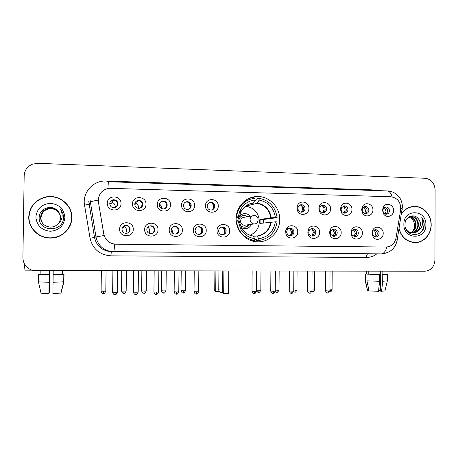 <?xml version="1.0" encoding="UTF-8"?>
<svg xmlns="http://www.w3.org/2000/svg" width="458" height="458" viewBox="0 0 458 458"><rect width="100%" height="100%" fill="white"/><g stroke="black" fill="none" stroke-linecap="round" stroke-linejoin="round"><path stroke-width="0.69" d="M236.139 218.712C235.796 230.803 246.043 241.761 257.573 241.824C269.35 242.408 279.867 231.737 279.706 219.611C280.101 206.798 268.485 195.354 256.096 196.579C245.27 197.18 236.042 207.314 236.139 218.712M158.01 229.756C158.256 238.309 144.253 238.137 144.654 229.544C144.453 220.933 158.445 221.214 158.01 229.756M146.806 229.704C147.024 232.126 148.34 233.477 150.756 233.752C153.167 233.54 154.506 232.235 154.77 229.83C154.541 227.368 153.195 226.017 150.728 225.788C148.369 226.04 147.064 227.345 146.806 229.704M182.336 230.145C182.582 238.624 168.825 238.452 169.214 229.933C169.008 221.403 182.753 221.678 182.336 230.145M171.172 230.093C171.384 232.492 172.677 233.832 175.048 234.101C177.418 233.895 178.734 232.601 178.992 230.219C178.769 227.781 177.446 226.441 175.025 226.212C172.706 226.458 171.418 227.752 171.172 230.093M206.226 230.523C206.478 238.927 192.961 238.767 193.345 230.317C193.133 221.867 206.638 222.136 206.226 230.523M195.102 230.477C195.314 232.853 196.585 234.181 198.921 234.444C201.245 234.244 202.539 232.956 202.791 230.597C202.568 228.181 201.274 226.859 198.898 226.624C196.614 226.865 195.348 228.147 195.102 230.477M229.704 230.901C229.956 239.231 216.674 239.07 217.04 230.695C216.834 222.319 230.099 222.582 229.704 230.901M218.621 230.849C218.832 233.208 220.08 234.519 222.37 234.788C224.66 234.582 225.926 233.311 226.172 230.969C225.954 228.576 224.683 227.265 222.353 227.036C220.103 227.271 218.861 228.542 218.621 230.849M297.734 231.983C298.009 239.379 286.765 240.353 285.809 232.967L285.803 230.746C286.737 223.304 298.106 224.529 297.734 231.983M286.771 231.931L286.828 232.635C287.298 234.553 288.466 235.601 290.338 235.767C292.513 235.572 293.715 234.33 293.944 232.046C293.733 229.727 292.525 228.445 290.32 228.216C288.448 228.359 287.281 229.395 286.822 231.313L286.771 231.931M319.644 232.338C319.913 238.979 310.249 240.834 308.228 234.479L307.822 232.149L308.217 229.933C310.226 223.55 319.993 225.639 319.644 232.338M308.721 232.286L308.961 233.677C309.597 235.183 310.684 235.984 312.23 236.088C314.365 235.887 315.551 234.656 315.774 232.395C315.568 230.093 314.377 228.828 312.213 228.594C310.667 228.679 309.585 229.469 308.955 230.964L308.721 232.286M341.181 232.681C341.439 238.893 332.72 241.131 330.235 235.452L329.565 232.492L330.224 229.658C332.697 223.956 341.508 226.418 341.181 232.681M330.304 232.63L330.705 234.387L333.756 236.397C335.857 236.202 337.019 234.983 337.237 232.738C337.036 230.454 335.869 229.2 333.739 228.966L330.699 230.935L330.304 232.63M362.37 233.019C362.61 238.91 354.595 241.383 351.847 236.219L350.942 232.836L351.83 229.567C354.572 224.403 362.667 227.082 362.37 233.019M351.532 232.967L352.07 234.983L354.927 236.706C356.994 236.511 358.133 235.298 358.351 233.076C358.15 230.815 357 229.567 354.904 229.338L352.059 231.021L351.532 232.967M383.203 233.351C383.432 238.99 375.989 241.606 373.075 236.872L371.965 233.168L373.052 229.59C375.955 224.855 383.478 227.672 383.203 233.351M372.406 233.299L373.07 235.504L375.749 237.004C377.781 236.809 378.903 235.612 379.115 233.403C378.915 231.164 377.787 229.927 375.726 229.698L373.052 231.158L372.406 233.299M133.244 229.361C133.49 237.988 119.229 237.816 119.647 229.143C119.446 220.458 133.696 220.739 133.244 229.361M122.005 229.309C122.223 231.754 123.563 233.116 126.019 233.391C128.475 233.179 129.837 231.863 130.112 229.441C129.877 226.945 128.503 225.588 125.984 225.359C123.591 225.617 122.263 226.933 122.005 229.309M145.976 204.251C146.222 212.833 132.104 212.529 132.517 203.907C132.31 195.274 146.417 195.686 145.976 204.251M134.761 204.262C135.036 206.861 136.478 208.224 139.1 208.35C141.339 208.006 142.57 206.707 142.793 204.463C142.507 201.818 141.024 200.461 138.35 200.392C136.169 200.77 134.973 202.064 134.761 204.262M170.496 204.869C170.742 213.371 156.876 213.079 157.277 204.531C157.071 195.978 170.926 196.379 170.496 204.869M159.321 204.881C159.584 207.445 160.998 208.791 163.558 208.928C165.773 208.596 166.993 207.314 167.21 205.075C166.935 202.47 165.493 201.125 162.882 201.033C160.718 201.4 159.533 202.682 159.321 204.881M194.581 205.47C194.833 213.903 181.208 213.611 181.597 205.144C181.385 196.665 194.999 197.06 194.581 205.47M183.446 205.487C183.704 208.012 185.084 209.352 187.585 209.501C189.778 209.18 190.98 207.909 191.198 205.676C190.929 203.112 189.52 201.778 186.973 201.669C184.832 202.018 183.652 203.295 183.446 205.487M218.248 206.071C218.495 214.424 205.11 214.138 205.487 205.745C205.276 197.341 218.649 197.73 218.248 206.071M207.153 206.077C207.4 208.579 208.751 209.901 211.201 210.056C213.365 209.753 214.55 208.487 214.762 206.272C214.504 203.741 213.13 202.413 210.64 202.299C208.522 202.631 207.354 203.896 207.153 206.077M308.887 208.35C309.156 215.071 299.309 216.777 297.351 210.308L297.15 206.598C298.484 199.539 309.253 201.188 308.887 208.35M297.952 208.356L298.175 209.701C298.851 211.327 300.019 212.163 301.685 212.203C303.734 211.928 304.856 210.709 305.057 208.533C304.822 206.129 303.557 204.846 301.272 204.692C299.618 204.881 298.542 205.814 298.055 207.491L297.952 208.356M330.59 208.9C330.848 215.111 322.1 217.298 319.575 211.607L318.882 208.602L319.3 206.335C321.35 200.077 330.939 202.287 330.59 208.9M319.701 208.905L320.113 210.691C320.846 212.025 321.928 212.695 323.365 212.712C325.38 212.449 326.491 211.235 326.686 209.077C326.457 206.695 325.22 205.424 322.976 205.27C321.55 205.402 320.537 206.163 319.947 207.548L319.701 208.905M351.939 209.438C352.179 215.306 344.193 217.745 341.382 212.621L340.426 209.146L341.067 206.346C343.511 200.684 352.259 203.209 351.939 209.438M341.084 209.438L341.657 211.51L344.685 213.216C346.672 212.959 347.765 211.756 347.96 209.609C347.731 207.256 346.517 205.997 344.319 205.837L341.473 207.766L341.084 209.438M372.926 209.964C373.155 215.569 365.77 218.163 362.788 213.491L361.602 209.678L362.455 206.489C365.14 201.32 373.224 204.033 372.926 209.964M362.118 209.964L362.822 212.237L365.65 213.714C367.614 213.462 368.69 212.266 368.879 210.136C368.656 207.806 367.465 206.558 365.307 206.392L362.627 208.064L362.118 209.964M393.577 210.485C393.788 215.873 386.89 218.563 383.81 214.264L382.436 210.205L383.472 206.718C386.306 201.961 393.851 204.8 393.577 210.485M382.808 210.485L383.627 212.907L386.277 214.201C388.212 213.955 389.271 212.77 389.455 210.651C389.237 208.344 388.069 207.108 385.951 206.936L383.426 208.407L382.808 210.485M121.009 203.621C121.256 212.277 106.874 211.974 107.298 203.272C107.098 194.564 121.467 194.982 121.009 203.621M109.76 203.638C110.034 206.277 111.517 207.651 114.208 207.755C116.469 207.394 117.712 206.089 117.929 203.839C117.637 201.148 116.114 199.78 113.366 199.734C111.168 200.135 109.966 201.434 109.76 203.638M149.48 226.006L150.178 225.937C152.634 226.16 153.974 227.5 154.197 229.95C154.054 231.885 153.058 233.145 151.203 233.729M173.948 226.378L174.332 226.355C176.736 226.584 178.053 227.912 178.276 230.334C178.128 232.292 177.12 233.546 175.254 234.101M197.902 226.767L198.062 226.762C200.421 226.996 201.709 228.307 201.932 230.712C201.783 232.658 200.787 233.906 198.944 234.444M221.391 227.168C223.699 227.408 224.964 228.708 225.176 231.078C225.033 233.007 224.059 234.244 222.25 234.782M289.347 228.359C291.334 228.765 292.41 230.025 292.565 232.149C292.444 233.981 291.557 235.177 289.897 235.733M311.217 228.748C313.112 229.195 314.136 230.443 314.28 232.492C314.165 234.284 313.306 235.469 311.703 236.036M332.714 229.132C334.529 229.613 335.496 230.843 335.628 232.83C335.525 234.588 334.695 235.75 333.149 236.328M353.857 229.515C355.585 230.025 356.507 231.238 356.633 233.168C356.53 234.88 355.734 236.03 354.246 236.62M374.644 229.893C376.293 230.426 377.174 231.628 377.289 233.494C377.197 235.166 376.436 236.305 374.999 236.901M124.393 225.708L125.589 225.508C128.097 225.737 129.459 227.088 129.688 229.561C129.562 231.427 128.612 232.675 126.843 233.317M136.307 201.188L137.881 200.696C140.537 200.764 142.009 202.115 142.295 204.743L140.463 208.012M161.205 201.577L162.264 201.337C164.851 201.423 166.288 202.762 166.563 205.35C166.483 206.89 165.779 208.029 164.439 208.774M185.53 202.081L186.211 201.967C188.742 202.07 190.139 203.398 190.402 205.945C190.316 207.56 189.56 208.722 188.129 209.432M209.335 202.631L209.735 202.585C212.209 202.699 213.577 204.016 213.834 206.529C213.743 208.184 212.964 209.352 211.487 210.033M300.139 204.955C302.269 205.247 303.425 206.524 303.62 208.774C303.534 210.417 302.778 211.556 301.353 212.197M321.842 205.533C323.863 205.882 324.962 207.142 325.134 209.312C325.054 210.932 324.316 212.06 322.919 212.701M343.174 206.106C345.097 206.501 346.134 207.749 346.294 209.838C346.214 211.436 345.498 212.552 344.141 213.188M364.144 206.667C365.976 207.113 366.961 208.338 367.104 210.359C367.03 211.928 366.337 213.027 365.026 213.668M384.766 207.228C386.512 207.709 387.451 208.922 387.582 210.875C387.508 212.409 386.838 213.497 385.567 214.138M110.739 201.079L113.052 200.049C115.782 200.094 117.294 201.451 117.586 204.131L116.275 207.01M98.47 202.138L98.31 200.014C98.888 193.585 102.363 189.681 108.729 188.29L390.892 196.757C397.744 197.942 401.002 202.304 400.653 209.85L396.004 238.091C394.699 243.679 391.401 246.662 386.111 247.034L115.324 244.177C109.067 243.438 105.208 240.026 103.754 233.958L98.441 202.184L98.453 198.234M254.734 196.951L253.618 196.917M285.431 232.034C285.655 229.79 286.834 228.559 288.964 228.336M28.734 216.857C28.333 227.878 38.3 237.902 49.647 238.063C61.355 238.692 71.94 228.891 71.843 217.71C72.375 205.201 59.38 194.364 46.516 196.82C35.655 199.379 29.724 206.06 28.734 216.857M30.205 210.245L28.911 217.018C29.1 225.027 32.724 231.141 39.783 235.372M71.133 222.708L71.803 217.859C71.534 209.197 67.4 202.825 59.397 198.761M399.004 228.943C401.563 237.353 406.813 241.91 414.753 242.603C423.553 242.98 431.35 234.462 431.19 224.809C431.425 214.791 423.055 205.791 413.952 206.398C408.782 206.741 404.632 209.191 401.5 213.737M414.559 242.597L416.374 242.362M386.163 247.034L115.324 244.177M386.901 247.011C385.59 251.35 383.77 253.635 381.451 253.869L112.296 251.74C103.445 250.492 98.001 245.557 95.962 236.935L104.081 235.509L98.441 202.184M435.1 189.738C434.522 183 431.201 179.181 425.139 178.271L37.865 163.329L32.799 164.079C27.428 166.237 24.555 170.118 24.171 175.74L22.9 257.883C23.284 264.529 26.799 268.772 33.428 270.615L424.887 271.239C430.978 270.564 434.327 266.854 434.934 260.11L435.1 189.738M413.889 206.587L412.057 206.598M71.62 217.705C72.152 205.333 59.305 194.61 46.579 197.026C35.816 199.556 29.942 206.169 28.963 216.863C28.562 227.781 38.438 237.702 49.682 237.845C61.258 238.463 71.717 228.765 71.62 217.705M43 223.785C41.598 221.964 40.917 219.989 40.951 217.859C41.495 212.724 44.374 209.684 49.59 208.739L53.254 209.014L49.596 208.756C45.439 209.409 42.691 211.67 41.363 215.535L40.997 217.916C40.962 220.035 41.638 221.998 43.018 223.807M42.915 223.693C41.455 221.838 40.739 219.811 40.773 217.619C41.323 212.449 44.226 209.386 49.481 208.43C55.435 208.344 59.093 211.109 60.445 216.714M42.938 223.716C41.489 221.872 40.785 219.857 40.819 217.682C41.363 212.518 44.26 209.461 49.51 208.505C55.435 208.419 59.082 211.167 60.45 216.743M57.164 210.359C51.13 204.073 39.291 208.802 39.176 217.201C38.008 232.057 62.752 232.773 63.462 218.323L63.49 217.602C63.496 214.453 62.448 211.659 60.353 209.22C61.939 211.865 62.471 214.67 61.956 217.642C61.452 220.166 60.158 222.216 58.074 223.796C59.62 222.027 60.422 219.989 60.479 217.676C60.462 214.785 59.357 212.346 57.164 210.359C59.025 212.043 60.113 214.092 60.422 216.497M58.074 223.796C56.162 225.886 53.729 226.996 50.769 227.122C44.535 226.613 41.146 223.367 40.59 217.378C41.146 212.169 44.071 209.077 49.367 208.115C55.429 208.046 59.122 210.869 60.433 216.594M42.852 223.619C41.34 221.741 40.602 219.68 40.636 217.436C41.191 212.237 44.111 209.157 49.395 208.195C55.429 208.121 59.111 210.932 60.439 216.623M35.89 217C36.714 225.485 41.501 230.237 50.248 231.256C58.973 230.489 63.845 225.926 64.864 217.573C64.086 209.186 59.345 204.44 50.655 203.329C41.89 204.005 36.966 208.556 35.89 217M53.254 209.014L56.076 210.045M39.749 235.109C42.857 236.832 46.189 237.765 49.75 237.902C60.605 237.53 67.675 232.395 70.967 222.496M60.353 209.22C62.38 211.625 63.422 214.292 63.49 217.229M24.308 263.825L24.961 270.146M49.619 270.913L49.298 292.576L49 292.582M48.937 293.652L41.048 293.212L38.415 281.842L38.529 274.256L49.189 274.582L48.937 293.652L49.315 270.913M53.014 282.3L63.925 281.767L61.006 293.074L52.893 293.63L53.202 270.918M53.151 274.582L64.034 274.245L63.925 281.767M53.128 274.64L64.034 274.245L62.471 274.113L62.517 270.924L62.46 274.25M38.529 274.256L49.155 274.64M64.034 274.113L62.471 273.953M38.415 281.842L49.046 282.311M49.298 292.576L49.687 270.913M40.127 274.256L40.178 270.907M49.246 270.913L49.189 274.582M40.132 273.976L38.667 274.256M40.127 274.119L38.667 274.119M412.085 206.781L410.271 207.022M399.078 228.496C401.511 237.049 406.738 241.692 414.759 242.419C423.467 242.786 431.184 234.359 431.024 224.804C431.253 214.894 422.98 205.986 413.963 206.581C408.708 206.942 404.529 209.478 401.431 214.184M408.696 217.098C412.28 218.306 414.227 221.014 414.53 225.221C414.536 227.62 413.809 229.733 412.349 231.548M409.664 216.611C413.786 217.441 415.938 220.258 416.127 225.067C415.761 228.794 413.98 231.353 410.78 232.756M409.383 216.697C413.328 217.659 415.377 220.458 415.538 225.107C415.206 228.685 413.517 231.204 410.488 232.67M409.269 216.737L411.255 216.365C415.807 216.829 418.223 219.674 418.492 224.907C418.017 229.2 415.835 231.891 411.96 232.979M410.528 216.422L410.671 216.416C415.217 216.88 417.627 219.726 417.902 224.947C417.45 229.097 415.372 231.765 411.662 232.945M418.034 218.386C413.58 212.924 404.815 217.086 404.981 224.409C404.488 237.364 423.558 237.96 424.217 225.353L424.234 224.723C424.211 221.97 423.392 219.537 421.778 217.418C422.78 219.714 422.986 222.153 422.39 224.746C421.841 226.945 420.662 228.737 418.841 230.111L420.621 224.764C420.581 222.244 419.723 220.115 418.034 218.386C419.62 220.172 420.37 222.307 420.289 224.786C419.711 229.515 417.232 232.258 412.847 233.025M418.841 230.111C417.255 231.994 415.24 232.967 412.79 233.025C409.893 232.927 407.609 231.611 405.943 229.08M403.87 224.265C403.338 239.992 426.427 240.267 425.883 224.701C426.507 209.174 403.446 208.539 403.87 224.265M412.732 242.425L414.37 242.425M421.778 217.418C424.766 222.13 424.669 226.847 421.492 231.571M275.378 221.832L277.079 221.867C275.258 232.561 269.161 238.778 258.793 240.519L258.804 238.721C268.148 237.095 273.672 231.467 275.378 221.832L260.075 223.412L260.104 219.445L270.81 217.848L275.407 217.619C273.844 207.926 268.411 202.081 259.114 200.077L259.131 198.285C269.453 200.444 275.447 206.896 277.107 217.653L263.287 219.508L263.304 222.994M253.285 236.265L257.03 236.019L258.804 238.721M254.78 200.449L256.766 199.946L256.778 198.892L259.131 198.285M258.793 240.519L256.44 240.616L256.451 239.563L254.711 239.643M249.696 240.055L254.7 240.467C244.257 238.475 238.16 232.006 236.408 221.065L236.236 221.094M277.107 217.653L275.407 217.619M236.408 221.065L238.16 221.1L240.713 229.137C243.994 234.57 248.66 237.748 254.717 238.67L254.7 240.467M259.114 200.077L257.293 203.318L247.24 205.682L247.246 205.132M239.305 221.403L238.16 221.1M254.717 238.67L252.976 235.962M250.349 199.115L243.868 201.703M236.231 216.829L236.448 216.789C238.383 205.934 244.583 199.728 255.043 198.171L255.032 199.963C248.345 200.753 243.37 204.205 240.106 210.331L238.2 216.823L236.448 216.789M249.398 204.136L253.257 203.209L255.032 199.963M238.2 216.823L239.305 217.178L236.168 217.745M246.541 205.585L247.24 205.682M263.287 219.508L260.104 219.445M245.643 206.214C254.093 207.583 258.673 212.661 259.377 221.449C259.016 228.027 255.913 232.624 250.062 235.229M250.434 216.199C246.816 212.821 243.175 212.77 239.517 216.044M238.629 217.298L237.639 221.094M248.144 216.6L244.28 215.266C240.954 215.712 239.128 217.659 238.79 221.117L238.79 221.248M241.286 227.678C245.746 229.71 249.198 228.582 251.654 224.294M240.112 224.981C241.314 226.429 242.832 227.168 244.664 227.191C246.639 227.116 248.202 226.252 249.347 224.592M245.293 225.124L244.446 225.233C242.053 225.01 240.748 223.659 240.513 221.185C240.742 218.872 241.967 217.579 244.188 217.292L252.89 215.77M243.375 215.38L247.933 216.64M249.135 224.62L245.167 227.168M219.376 291.672L216.239 291.694L214.733 290.778L214.916 271.056M214.733 290.778L215.724 291.053L215.913 271.056M216.239 291.694L215.724 291.053L218.987 291.036M223.893 271.062L223.693 293.28L228.588 293.246L228.782 271.067M222.794 271.062L222.594 292.977L223.693 293.28L224.22 293.95L227.712 293.921L228.588 293.246M224.22 293.95L222.594 292.977M114.191 200.089L111.947 202.27C114.065 203.06 115.176 204.56 115.284 206.776L115.204 207.554M109.76 203.598L111.872 203.799L111.918 200.18M111.947 202.27L111.872 203.799M138.637 200.696L135.27 202.865C137.354 203.65 138.448 205.138 138.556 207.337L138.43 208.338M134.761 204.228L135.167 204.382L135.19 202.522M135.27 202.865L135.167 204.382M159.424 204.039C160.741 204.989 161.411 206.272 161.445 207.886L161.399 208.442M162.642 201.32L160.134 202.528M190.259 206.964L188.742 202.676M183.606 206.644L183.761 207.073M186.916 201.675L184.998 202.413M213.222 208.59L213.565 206.861C213.537 205.224 212.873 203.913 211.573 202.923M301.547 212.111L302.698 209.077C302.641 207.256 301.862 205.888 300.356 204.966M322.867 212.695L324.064 209.609C324.006 207.823 323.251 206.466 321.791 205.556M343.935 213.153L345.074 210.13C345.029 208.43 344.33 207.119 342.979 206.197M364.671 213.588L365.747 210.646L363.824 206.839M385.092 214.001L386.083 211.149L384.336 207.474M123.477 226.269C125.515 227.065 126.58 228.542 126.683 230.7L125.767 233.38M122.469 227.494L123.276 227.729L123.294 226.424M123.357 226.367L123.276 227.729M125.618 225.382L123.671 226.12M147.734 227.202C149.068 228.147 149.749 229.429 149.777 231.055L149.113 233.374M171.51 228.531L172.494 231.41L172.242 232.853M178.271 230.202L178.082 229.074M201.354 232.721L201.755 230.855L200.684 227.792M224.031 233.803L224.826 231.221L223.344 227.723M290.315 235.589L291.717 232.28L289.788 228.439M311.789 236.007L313.278 232.618C313.238 230.981 312.585 229.698 311.308 228.765M333.035 236.305L334.483 232.956L332.605 229.172M353.982 236.546L355.339 233.282L353.605 229.618M374.604 236.769L375.858 233.609L374.26 230.065M380.713 271.199L380.632 291.156L381.577 291.282L382.716 281.264L382.745 274.491L382.115 274.439L382.127 271.199M382.115 274.439L386.014 274.193M379.024 274.445L379.642 274.491L379.613 281.275L378.485 291.305L369.074 290.927L366.927 280.869L366.955 274.153L379.024 274.445L379.035 271.199M366.955 274.153L379.642 274.491M382.745 274.491L387.365 274.325L386.014 274.147M366.927 280.869L379.613 281.275M382.716 281.264L387.342 280.886M381.577 291.282L384.949 290.882M380.638 290.578L378.577 290.469M366.543 271.188L366.749 274.033L365.501 274.033L365.473 280.714L367.608 290.727L369.028 290.716M366.761 271.188L366.749 274.033M368.209 274.153L368.221 271.188M366.532 273.764L365.501 274.033M365.14 280.502L365.473 280.714M365.175 280.657L367.608 290.727M376.86 253.835C373.774 256.228 370.316 257.43 366.497 257.448L110.962 255.833C99.712 254.951 92.745 249.083 90.06 238.223L84.547 205.132C82.108 192.618 93.272 180.252 106.056 181.042L371.615 189.852L371.633 190.408M371.615 189.852L375.8 190.545M88.749 201.274L94.503 237.473L95.962 236.935L89.928 198.995M98.281 200.077C93.26 201.01 90.552 201.686 90.169 202.093L88.972 204.234L84.547 205.132M392.197 196.888C390.977 192.973 389.254 190.98 387.033 190.912L108.386 181.734M113.498 251.791L113.578 251.791C113.985 251.511 114.328 248.957 114.614 244.125M395.672 239.545L397.155 240.198L397.075 240.69M382.018 253.858L381.296 253.875M400.807 208.104L402.29 208.94L402.17 209.667M104.573 182.055L108.334 181.734C108.666 181.734 108.901 183.91 109.027 188.249M90.06 238.223L94.503 237.473C96.449 245.7 101.647 250.406 110.097 251.602L381.451 253.869C390.17 253.022 395.403 248.465 397.155 240.198L402.45 206.661C402.221 203.157 401.328 200.226 399.777 197.873L396.05 193.969C393.376 192.039 390.371 191.02 387.033 190.912M111.271 251.677L110.962 255.833M367.78 253.766C366.984 254.327 366.56 255.558 366.497 257.448M106.056 181.042L106.05 181.826M257.03 236.019C264.684 234.582 269.264 229.916 270.781 222.027M239.271 221.414L241.446 228.004C244.211 232.555 248.127 235.275 253.217 236.145M271.262 217.813C269.859 209.741 265.285 204.823 257.539 203.06M257.276 236.202C265.05 234.748 269.705 230.019 271.233 221.998M239.305 221.374L241.458 227.987L240.713 229.137M270.81 217.848C269.418 209.901 264.913 205.058 257.293 203.318M253.486 202.951C247.864 203.713 243.679 206.678 240.937 211.842L239.339 217.132M218.924 271.062L218.764 289.897L222.622 290.04M254.247 215.581C259.365 215.489 259.337 224.019 254.224 223.956L254.098 223.956C251.654 223.659 250.32 222.239 250.091 219.691C250.331 217.252 251.614 215.89 253.95 215.586L254.167 215.586M101.098 291.196C102.082 294.162 103.434 293.389 103.136 293.521L103.434 293.532L103.588 291.305L101.098 291.133L101.361 270.959M105.804 291.116L103.588 291.305M123.815 293.383L124.044 291.173L121.519 290.996L121.765 270.976M126.168 290.99L124.044 291.173M143.909 293.235L144.207 291.042L141.637 290.864L141.871 270.993M146.234 290.87L144.207 291.042M163.718 293.091L164.079 290.916L161.468 290.738L161.685 271.01M166.019 290.75L164.079 290.916M183.24 292.954L183.658 290.79L181.007 290.612L181.213 271.027M185.519 290.63L183.658 290.79M258.615 292.41L259.262 290.303L256.503 290.183M260.831 290.166L259.262 290.303M276.809 292.278L277.502 290.183L275.247 290.126M279.008 290.051L277.502 290.183M294.752 292.147L295.496 290.069L293.727 290.034M296.944 289.943L295.496 290.069M312.448 292.021L313.243 289.954L311.95 289.937M314.635 289.834L313.243 289.954M329.903 291.895L330.75 289.84L329.92 289.834M332.084 289.725L330.75 289.84M115.004 294.677L115.216 292.399L112.639 292.215L112.903 270.97M117.431 292.204L115.216 292.399M133.444 292.141C134.44 295.158 135.797 294.368 135.499 294.505L135.808 294.523L136.066 292.256L133.444 292.072L133.696 270.987M138.184 292.072L136.066 292.256M156.258 294.357L156.602 292.112L153.94 291.929L154.174 271.004M158.628 291.935L156.602 292.112M176.427 294.202L176.84 291.975L174.132 291.792L174.355 271.022M178.775 291.803L176.84 291.975M196.305 294.053L196.774 291.838L194.026 291.649L194.232 271.039M198.629 291.677L196.774 291.838M254.219 293.607L254.871 291.443L251.98 291.248L252.146 271.09M256.497 291.294L254.871 291.443M272.974 293.464L273.684 291.311L270.747 291.122L270.896 271.102M275.241 291.173L273.684 291.311M291.465 293.32L292.227 291.185L289.244 290.99L289.382 271.119M293.721 291.053L292.227 291.185M309.694 293.183L310.507 291.059L307.484 290.864L307.61 271.136M311.944 290.933L310.507 291.059M327.676 293.046L328.535 290.939L325.466 290.738L325.581 271.153M329.915 290.813L328.535 290.939M286.828 232.635L285.809 232.967M308.961 233.677L308.228 234.479M330.705 234.387L330.235 235.452M352.07 234.983L351.847 236.219M373.07 235.504L373.075 236.872M298.175 209.701L297.351 210.308M320.113 210.691L319.575 211.607M341.657 211.51L341.382 212.621M362.822 212.237L362.788 213.491M383.627 212.907L383.81 214.264M113.052 200.049L113.366 199.734M385.413 207.005L385.951 206.936M364.705 206.472L365.307 206.392M343.649 205.94L344.319 205.837M322.22 205.396L322.976 205.27M300.408 204.858L301.272 204.692M209.735 202.585L210.64 202.299M186.211 201.967L186.973 201.669M162.264 201.337L162.882 201.033M137.881 200.696L138.35 200.392M125.589 225.508L125.984 225.359M375.354 229.721L375.726 229.698M354.492 229.366L354.904 229.338M333.275 229L333.739 228.966M311.686 228.639L312.213 228.594M289.725 228.267L290.32 228.216M221.409 227.162L222.353 227.036M198.062 226.762L198.898 226.624M174.332 226.355L175.025 226.212M150.178 225.937L150.728 225.788M383.426 208.407L383.472 206.718M362.627 208.064L362.455 206.489M341.473 207.766L341.067 206.346M319.947 207.548L319.3 206.335M298.055 207.491L297.15 206.598M373.052 231.158L373.052 229.59M352.059 231.021L351.83 229.567M330.699 230.935L330.224 229.658M308.955 230.964L308.217 229.933M286.822 231.313L285.803 230.746M248.476 198.652L256.096 196.579M412.452 206.575L413.952 206.398M31.757 270.157L24.927 270.146M62.317 274.273L62.362 270.924M63.714 281.819L63.817 274.285M60.874 293.109L63.668 281.825M410.671 216.416L411.255 216.365M413.259 242.442L414.759 242.419M241.458 227.987C244.28 232.521 248.127 235.183 253.016 235.962M253.257 203.209C247.864 203.856 243.759 206.73 240.937 211.842L240.106 210.331M218.752 289.891C218.918 291.603 219.84 292.53 221.512 292.679L222.599 292.433M254.224 223.956L244.446 225.233M103.434 293.532L103.754 293.509C104.04 293.95 104.722 293.177 105.804 291.185L106.061 270.964M121.519 291.065C122.492 294.007 123.826 293.24 123.534 293.372L124.147 293.36C124.427 293.801 125.103 293.034 126.168 291.059L126.408 270.981M141.637 290.927C142.604 293.859 143.921 293.097 143.635 293.229L143.932 293.24C144.058 292.57 143.955 294.958 146.234 290.933L146.468 270.999M161.468 290.796C162.424 293.704 163.729 292.954 163.449 293.08L163.746 293.097C163.878 292.422 163.735 294.815 166.019 290.807L166.237 271.016M181.007 290.67C181.958 293.555 183.252 292.817 182.971 292.943L183.274 292.96C183.4 292.284 183.263 294.66 185.519 290.687L185.725 271.033M256.503 290.71C258.472 293.446 258.323 292.004 258.438 292.404L258.667 292.41C258.77 291.763 258.65 294.07 260.831 290.217L260.98 271.096M275.212 291.551C277.737 293.068 276.237 291.906 276.861 292.278C276.964 291.632 276.85 293.927 279.008 290.103L279.151 271.113M293.595 291.798L294.809 292.152C294.9 291.506 294.792 293.784 296.944 289.988L297.07 271.125M311.732 291.889L312.511 292.021C312.602 291.385 312.493 293.647 314.635 289.88L314.749 271.142M329.651 291.878L329.972 291.895C329.834 291.569 330.716 292.948 332.084 289.771L332.187 271.159M112.634 292.29C113.653 295.324 114.987 294.523 114.706 294.666L115.342 294.654C115.634 295.107 116.332 294.317 117.431 292.278L117.695 270.97M135.808 294.523L136.123 294.494C136.41 294.946 137.097 294.162 138.184 292.141L138.43 270.987M153.94 291.998C154.924 294.992 156.27 294.213 155.978 294.345L156.596 294.339C156.876 294.786 157.558 294.007 158.628 292.004L158.863 271.01M174.132 291.855C175.111 294.826 176.439 294.059 176.153 294.191L176.765 294.185C177.046 294.626 177.715 293.859 178.775 291.872L178.998 271.027M194.02 291.712C194.994 294.666 196.316 293.91 196.03 294.036L196.339 294.053C196.453 293.378 196.35 295.788 198.629 291.735L198.835 271.044M251.98 291.305C252.959 294.219 254.236 293.464 253.955 293.595L254.27 293.612C254.367 292.948 254.276 295.307 256.497 291.351L256.657 271.09M270.747 291.173C271.72 294.07 272.991 293.32 272.71 293.446L273.031 293.469C273.123 292.811 273.037 295.147 275.241 291.225L275.39 271.107M289.244 291.042C290.664 294.368 291.46 292.988 291.277 293.315L291.528 293.326C291.609 292.673 291.534 294.992 293.721 291.105L293.859 271.125M307.484 290.916C308.898 294.213 309.694 292.851 309.505 293.172L309.763 293.183C309.854 292.53 309.74 294.855 311.944 290.979L312.064 271.142M325.461 290.784C326.875 294.07 327.67 292.714 327.487 293.034L327.745 293.046C327.831 292.393 327.722 294.706 329.909 290.859L330.023 271.153M386.014 274.296L386.025 271.205M387.342 281.035L387.365 274.325M384.909 291.042L387.319 281.04M365.163 280.502L365.192 273.981"/></g></svg>
